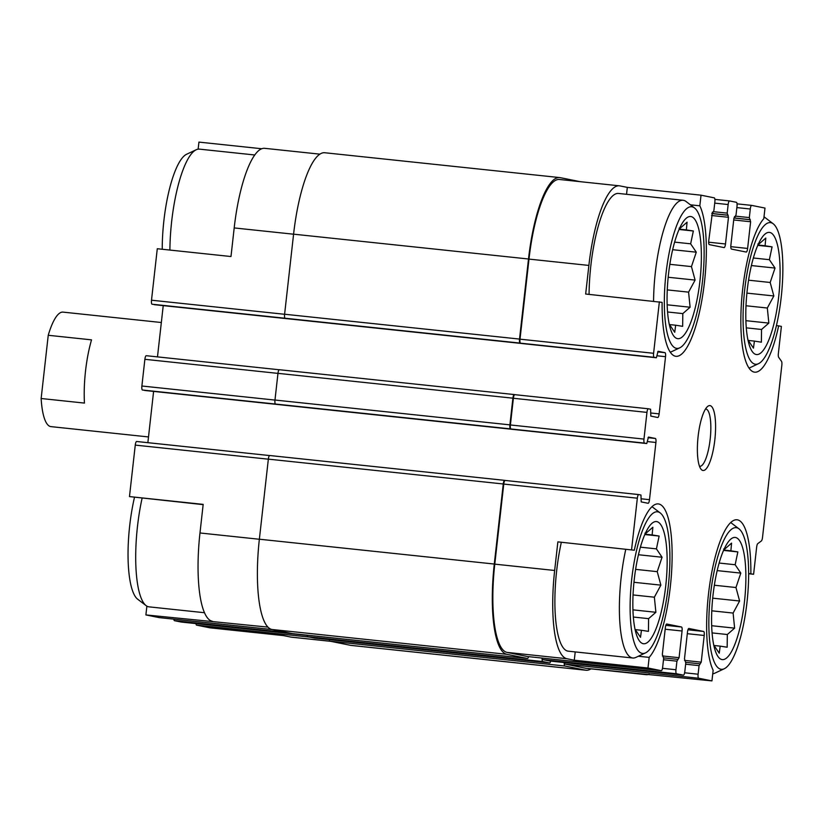 <?xml version="1.0" encoding="UTF-8"?>
<svg xmlns="http://www.w3.org/2000/svg" width="823" height="823" viewBox="0 0 823 823"><rect width="100%" height="100%" fill="white"/><g stroke="black" fill="none" stroke-linecap="round" stroke-linejoin="round"><path stroke-width="1.23" d="M735.587 537.491A61.406 15.997 96 0 0 727.018 543.725A61.406 15.997 96 0 0 712.831 596.819A61.406 15.997 96 0 0 715.599 651.703A61.406 15.997 96 0 0 742.5 615.553A61.406 15.997 96 0 0 735.587 537.491M723.654 549.054L724.281 549.486L731.585 543.108L730.875 550.813L737.861 551.914L735.155 564.732L740.803 573.106L735.968 587.519L739.61 601.006L733.108 613.063L734.62 628.144L727.326 634.523L727.162 647.238L720.187 646.137L719.24 653.184L713.592 644.81M769.803 232.446A61.406 15.997 96 0 0 761.234 238.68A61.406 15.997 96 0 0 747.047 291.774A61.406 15.997 96 0 0 749.815 346.658A61.406 15.997 96 0 0 776.717 310.508A61.406 15.997 96 0 0 769.803 232.446M757.87 243.999L758.497 244.431L765.802 238.063L765.092 245.768L772.077 246.869L769.371 259.687L775.019 268.061L770.184 282.474L773.836 295.961L767.324 308.018L768.847 323.1L761.542 329.467L761.378 342.193L754.403 341.092L753.457 348.139L747.809 339.765M691.073 216.572A61.406 15.997 96 0 0 682.504 222.807A61.406 15.997 96 0 0 668.317 275.9A61.406 15.997 96 0 0 671.084 330.784A61.406 15.997 96 0 0 697.986 294.634A61.406 15.997 96 0 0 691.073 216.572M679.14 228.136L679.767 228.568L687.071 222.189L686.361 229.895L693.347 230.996L690.641 243.814L696.279 252.188L691.454 266.601L695.096 280.098L688.584 292.144L690.106 307.226L682.812 313.604L682.648 326.33L675.673 325.219L674.726 332.266L669.078 323.892M656.857 521.617A61.406 15.997 96 0 0 648.287 527.852A61.406 15.997 96 0 0 634.101 580.945A61.406 15.997 96 0 0 636.868 635.84A61.406 15.997 96 0 0 663.77 599.689A61.406 15.997 96 0 0 656.857 521.617M644.923 533.181L645.551 533.613L652.855 527.245L652.145 534.94L659.13 536.051L656.425 548.869L662.062 557.243L657.238 571.656L660.879 585.143L654.367 597.2L655.89 612.281L648.596 618.649L648.431 631.375L641.456 630.274L640.51 637.321L634.862 628.947M330.743 641.333L291.476 637.177A84.44 21.995 -84 0 1 290.951 637.095L283.565 635.613L209.865 627.815L196.584 625.141A3.837 0.998 -84 0 1 195.977 623.618M267.907 627.116L145.897 614.925L146.885 606.14M212.221 621.231A84.44 21.995 -84 0 1 199.979 532.975L203.178 504.376L129.478 496.588L135.26 445.109A3.837 0.998 -84 0 1 136.649 441.488A3.837 0.998 -84 0 1 136.669 441.498L269.574 455.551L136.649 441.488M748.652 573.477L753.601 574.269L748.652 573.744M750.854 573.713A79.162 20.626 96 0 0 737.069 519.776A79.162 20.626 96 0 0 710.28 580.863A79.162 20.626 96 0 0 713.14 670.272L711.946 680.899L585.75 668.266L565.082 664.099A3.837 0.998 -84 0 1 564.485 662.577M638.37 656.24L649.172 657.382L647.979 668.009L574.279 660.221L575.215 651.909M557.871 541.873L634.307 550.227L557.871 541.873L554.661 570.473L494.777 564.146L503.758 484.068A3.837 0.998 -84 0 1 505.147 480.447A3.837 0.998 -84 0 1 505.168 480.457L504.674 480.354A3.837 0.998 -84 0 1 504.674 480.354L269.759 455.52A3.837 0.998 -84 0 1 269.759 455.52A3.837 0.998 -84 0 0 268.349 459.131L259.368 539.209A86.353 22.499 -84 0 0 271.888 629.472L292.556 633.628A3.837 0.998 -84 0 0 292.577 633.638A3.837 0.998 -84 0 1 292.577 633.638L527.492 658.472L506.803 654.306A86.353 22.499 -84 0 1 494.284 564.043L503.264 483.975A3.837 0.998 -84 0 1 504.653 480.354L269.738 455.52M203.158 504.643L129.478 496.588M293.574 234.205L234.195 227.93L230.985 256.529L157.286 248.731L151.504 300.21A3.837 0.998 -84 0 0 152.07 304.222L287.618 318.748A2.881 0.751 -84 0 1 287.639 318.748A2.881 0.751 -84 0 1 287.618 318.748L522.533 343.582L287.639 318.748M234.195 227.93A84.44 21.995 -84 0 1 264.718 148.325L319.91 154.158M776.408 325.62L778.661 325.857A79.162 20.626 96 0 1 754.64 372.171A79.162 20.626 96 0 1 741.317 304.932A79.162 20.626 96 0 1 763.795 218.702L764.989 208.075L751.697 205.4A3.837 0.998 -84 0 0 751.677 205.39L737.048 203.847L751.677 205.39A3.837 0.998 -84 0 0 750.288 209.011L736.863 207.591M778.661 325.857L781.397 326.412L778.363 353.52A3.837 0.998 -84 0 0 778.681 357.347L781.521 361.328A3.837 0.998 -84 0 1 781.84 365.165L762.52 537.398A3.837 0.998 -84 0 1 761.378 540.937L757.788 543.622A3.837 0.998 -84 0 0 756.646 547.161L753.601 574.269M690.404 204.814L699.828 205.812L701.021 195.185L627.321 187.387L619.935 185.905A84.44 21.995 -84 0 0 619.4 185.823L559.527 179.486A84.44 21.995 -84 0 0 528.994 259.101L520.013 339.169A3.837 0.998 -84 0 0 520.568 343.181L520.074 343.088A3.837 0.998 -84 0 1 519.519 339.076L528.5 258.998A86.353 22.499 -84 0 1 559.722 177.583A86.353 22.499 -84 0 1 560.268 177.665L580.143 181.667M626.54 194.3L627.321 187.387M619.4 185.823A84.44 21.995 -84 0 0 588.877 265.428L585.667 294.027L662.114 302.37A79.162 20.626 96 0 0 675.909 356.308A79.162 20.626 96 0 0 702.698 295.22A79.162 20.626 96 0 0 699.828 205.812M198.137 149.158L198.929 142.101L261.776 148.747M159.23 617.61A3.837 0.998 -84 0 1 159.209 617.61L145.897 614.925M181.327 622.065L307.226 635.377L181.348 622.065A3.837 0.998 -84 0 1 181.348 622.065A3.837 0.998 -84 0 1 181.327 622.065L174.435 620.676A3.837 0.998 -84 0 1 173.838 619.153M159.209 617.61A3.837 0.998 -84 0 1 159.178 617.6L272.413 629.574L159.209 617.61M147.862 442.681L153.603 391.409M278.328 404.577L142.441 390.02A3.837 0.998 -84 0 1 141.885 386.008L144.879 359.312A3.837 0.998 -84 0 1 146.268 355.701A3.837 0.998 -84 0 1 146.288 355.701L279.192 369.753L146.268 355.701M157.481 356.884L163.232 305.621M649.11 674.253A84.44 21.995 -84 0 1 646.168 674.675L586.285 668.348A84.44 21.995 -84 0 1 585.75 668.266M590.976 668.842A86.353 22.499 -84 0 1 586.079 670.251A86.353 22.499 -84 0 1 585.534 670.169L564.866 666.002A3.837 0.998 -84 0 1 564.259 662.556M711.946 680.899L698.665 678.224A3.837 0.998 -84 0 1 698.11 674.212L699.066 665.632L701.217 662.165L704.21 635.469A3.837 0.998 -84 0 0 703.655 631.467L688.851 628.484A3.837 0.998 -84 0 0 687.483 632.105L684.489 658.791L685.785 662.957L684.818 671.537A3.837 0.998 -84 0 1 683.44 675.148L549.857 661.034A3.837 0.998 -84 0 1 549.857 661.034A3.837 0.998 -84 0 1 549.826 661.023L542.943 659.635A3.837 0.998 -84 0 1 542.336 658.112M550.7 661.116A3.837 0.998 -84 0 1 549.641 662.937A3.837 0.998 -84 0 1 549.62 662.937L542.727 661.548A3.837 0.998 -84 0 1 542.12 658.091M527.738 656.569A3.837 0.998 -84 0 1 527.708 656.569A3.837 0.998 -84 0 1 527.687 656.559L507.019 652.402A84.44 21.995 -84 0 1 494.777 564.146M528.561 656.651A3.837 0.998 -84 0 1 527.492 658.472A3.837 0.998 -84 0 1 527.471 658.472L292.556 633.628M510.949 428.978L510.455 428.876A3.837 0.998 -84 0 1 509.9 424.863L512.894 398.178A3.837 0.998 -84 0 1 514.282 394.556A3.837 0.998 -84 0 1 514.303 394.556L514.787 394.659A3.837 0.998 -84 0 1 514.797 394.659A3.837 0.998 -84 0 0 513.387 398.27L510.394 424.966A3.837 0.998 -84 0 0 510.949 428.978L644.532 443.103A3.837 0.998 -84 0 1 643.967 439.091L646.96 412.395A3.837 0.998 -84 0 1 648.349 408.784L650.592 409.226L650.828 416.099L657.711 417.487A3.837 0.998 -84 0 0 657.742 417.498A3.837 0.998 -84 0 0 659.13 413.876L665.54 356.678L657.093 355.783M631.57 549.671L637.341 498.193A3.837 0.998 -84 0 1 638.73 494.572L640.963 495.024L641.199 501.896L648.092 503.285A3.837 0.998 -84 0 0 649.501 499.674L655.921 442.476A3.837 0.998 -84 0 0 655.365 438.464L648.473 437.075L646.755 443.546L278.009 404.546A2.881 0.751 -84 0 1 278.009 404.546A2.881 0.751 -84 0 1 277.989 404.535L144.653 390.462M683.44 675.148A3.837 0.998 -84 0 1 683.409 675.148L676.527 673.759A3.837 0.998 -84 0 1 675.961 669.747L676.928 661.167L679.078 657.7L682.072 631.015L665.169 629.225M647.979 668.009L661.27 670.683A3.837 0.998 -84 0 1 661.27 670.683A3.837 0.998 -84 0 0 662.68 667.072L663.647 658.493L662.35 654.336L665.344 627.64A3.837 0.998 -84 0 1 666.733 624.019L681.516 627.003A3.837 0.998 -84 0 1 682.072 631.015M646.755 443.546L644.532 443.103M142.441 390.02L275.53 404.042A3.837 0.998 -84 0 1 274.975 400.029L277.968 373.344A3.837 0.998 -84 0 1 279.357 369.722A3.837 0.998 -84 0 1 279.378 369.722L514.252 394.556L279.357 369.722M659.367 301.815L653.596 353.293A3.837 0.998 -84 0 0 654.151 357.305L656.373 357.758L658.081 351.277L664.984 352.666A3.837 0.998 -84 0 1 665.54 356.678M656.373 357.758L522.533 343.582M152.07 304.222L285.159 318.244A3.837 0.998 -84 0 1 284.604 314.232L293.585 234.164A86.353 22.499 -84 0 1 324.807 152.749L559.722 177.583M701.021 195.185L714.302 197.859A3.837 0.998 -84 0 1 714.858 201.872L713.901 210.451L713.202 212.262L712.43 212.108M712.44 212.108L708.757 240.614A3.837 0.998 -84 0 0 709.313 244.616L724.075 247.6A3.837 0.998 -84 0 1 724.075 247.6A3.837 0.998 -84 0 0 725.485 243.978L728.478 217.293L711.566 215.503M728.478 217.293L727.182 213.126L728.149 204.546A3.837 0.998 -84 0 1 729.538 200.935A3.837 0.998 -84 0 1 729.559 200.935L736.451 202.324A3.837 0.998 -84 0 1 737.007 206.336L736.04 214.916L733.89 218.383L730.896 245.069A3.837 0.998 -84 0 0 731.452 249.081L746.214 252.054A3.837 0.998 -84 0 0 746.245 252.064A3.837 0.998 -84 0 0 747.623 248.443L750.617 221.747L733.715 219.967M750.617 221.747L749.331 217.591L750.288 209.011M586.079 670.251L351.164 645.417A86.353 22.499 -84 0 1 350.619 645.335L329.951 641.168A3.837 0.998 -84 0 1 329.344 639.646M314.746 638.103A3.837 0.998 -84 0 1 314.715 638.103A3.837 0.998 -84 0 1 314.695 638.092L307.802 636.704A3.837 0.998 -84 0 1 307.205 635.181M646.168 674.675A84.44 21.995 -84 0 1 645.633 674.593M699.766 663.822L685.826 662.35L699.766 663.822M554.661 570.473A84.44 21.995 -84 0 0 566.903 658.729L574.279 660.221M638.73 494.572A3.837 0.998 -84 0 1 638.751 494.582L505.147 480.447M648.349 408.784A3.837 0.998 -84 0 1 648.38 408.784L514.766 394.659L648.329 408.774M710.115 405.626A32.622 8.497 96 0 0 707.502 406.562A32.622 8.497 96 0 0 698.038 437.147A32.622 8.497 96 0 0 700.898 469.038A32.622 8.497 96 0 0 714.333 443.731A32.622 8.497 96 0 0 710.115 405.626M649.172 657.382A79.162 20.626 96 0 0 671.65 571.152A79.162 20.626 96 0 0 658.338 503.913A79.162 20.626 96 0 0 634.307 550.227M625.778 549.322A76.765 19.999 96 0 0 632.722 657.999L568.24 651.178A76.765 19.999 -84 0 1 567.757 651.106A76.765 19.999 -84 0 1 561.286 542.501M589.073 294.387A76.765 19.999 -84 0 1 618.598 193.456L683.09 200.277A76.765 19.999 96 0 0 653.565 301.208M254.801 154.991L199.423 149.138A76.765 19.999 96 0 0 196.234 149.745L186.667 154.23A71.22 18.559 96 0 0 162.234 249.256M196.234 149.745A76.765 19.999 96 0 0 169.898 250.069M694.499 207.921A71.22 18.559 96 0 0 692.164 206.83A71.22 18.559 96 0 0 665.323 280.304A71.22 18.559 96 0 0 679.705 347.851A71.22 18.559 96 0 0 702.677 279.532A71.22 18.559 96 0 0 694.499 207.921L686.084 201.532A76.765 19.999 96 0 0 683.574 200.349A76.765 19.999 96 0 0 683.09 200.277M773.229 223.794A71.22 18.559 96 0 0 770.894 222.694A71.22 18.559 96 0 0 744.054 296.177A71.22 18.559 96 0 0 758.436 363.715A71.22 18.559 96 0 0 781.408 295.406A71.22 18.559 96 0 0 773.229 223.794L764.814 217.395A76.765 19.999 96 0 0 764.001 216.861M134.478 497.38A71.22 18.559 96 0 0 137.657 599.206L146.072 605.605A76.765 19.999 96 0 0 149.066 606.86L204.443 612.713M142.112 498.182A76.765 19.999 96 0 0 146.072 605.605M632.722 657.999A76.765 19.999 96 0 0 635.922 657.392L645.489 652.896A71.22 18.559 96 0 0 668.461 584.587A71.22 18.559 96 0 0 660.283 512.976A71.22 18.559 96 0 0 657.947 511.875A71.22 18.559 96 0 0 631.107 585.359A71.22 18.559 96 0 0 645.489 652.896M712.739 673.842A76.765 19.999 96 0 0 714.652 673.255L724.219 668.77A71.22 18.559 96 0 0 747.191 600.451A71.22 18.559 96 0 0 739.013 528.839A71.22 18.559 96 0 0 736.678 527.738A71.22 18.559 96 0 0 709.838 601.222A71.22 18.559 96 0 0 724.219 668.77M699.468 466.219A28.784 7.5 96 0 0 699.776 466.281A28.784 7.5 96 0 0 710.218 438.793A28.784 7.5 96 0 0 706.011 409.052A28.784 7.5 96 0 0 705.825 409.031A28.784 7.5 96 0 0 705.517 409.021M644.985 534.189L652.145 534.94M644.831 534.538L659.13 536.051M640.407 547.172L656.425 548.869M638.453 554.743L662.062 557.243M635.623 569.362L657.238 571.656M633.967 582.293L660.879 585.143M633.052 594.936L654.367 597.2M632.938 609.853L655.89 612.281M633.34 617.034L648.596 618.649M635.243 629.616L641.456 630.274M679.201 229.144L686.361 229.895M679.047 229.483L693.347 230.996M674.623 242.127L690.641 243.814M672.669 249.698L696.279 252.188M669.84 264.317L691.454 266.601M668.183 277.248L695.096 280.098M667.268 289.891L688.584 292.144M667.155 304.798L690.106 307.226M667.556 311.989L682.812 313.604M669.459 324.571L675.673 325.219M757.932 245.007L765.092 245.768M757.777 245.357L772.077 246.869M753.354 257.99L769.371 259.687M751.399 265.562L775.019 268.061M748.57 280.19L770.184 282.474M746.914 293.111L773.836 295.961M745.998 305.755L767.324 308.018M745.885 320.672L768.847 323.1M746.286 327.852L761.542 329.467M748.189 340.434L754.403 341.092M723.715 550.052L730.875 550.813M723.561 550.402L737.861 551.914M719.137 563.045L735.155 564.732M717.183 570.606L740.803 573.106M714.354 585.235L735.968 587.519M712.697 598.167L739.61 601.006M711.782 610.81L733.108 613.063M711.669 625.717L734.62 628.144M712.07 632.908L727.326 634.523M713.973 645.479L720.187 646.137M161.339 322.513L63.052 312.123A57.569 14.999 96 0 0 48.238 335.28L41.15 398.507A57.569 14.999 96 0 0 50.584 426.571A57.569 14.999 96 0 0 50.944 426.623L148.5 436.941M48.238 335.28L91.538 339.858A57.569 14.999 96 0 0 84.45 403.085L41.15 398.507M330.486 641.282L290.951 637.095M309.818 637.115L196.584 625.141M259.358 539.26L199.979 532.975M268.339 459.183L135.26 445.109M284.593 314.283L151.504 300.21M698.11 674.212L684.623 672.782M699.066 665.632L685.641 664.212M701.217 662.165L684.53 660.396M704.21 635.469L687.308 633.689M703.655 631.467L687.956 629.801M287.669 632.65L174.435 620.676M675.961 669.747L662.484 668.327M676.928 661.167L663.503 659.748M679.078 657.7L662.381 655.941M681.516 627.003L665.807 625.336M638.71 494.572L505.168 480.457M649.501 499.674L641.045 498.779M655.921 442.476L647.464 441.581M655.365 438.464L648.02 437.682M512.914 429.38L277.989 404.535M646.744 443.546L513.161 429.421M510.455 428.876L275.53 404.042M274.975 400.081L141.885 386.008M277.968 373.385L144.879 359.312M659.13 413.876L650.674 412.981M664.984 352.666L657.639 351.894M287.865 318.789L154.282 304.675M656.363 357.758L522.78 343.633M654.151 357.305L520.568 343.181M520.074 343.088L285.159 318.244M725.485 243.978L708.665 242.199M727.182 213.126L713.634 211.696M728.149 204.546L714.724 203.127M747.623 248.443L730.803 246.663M749.331 217.591L735.772 216.161M585.534 670.169L350.619 645.335M564.866 666.002L329.951 641.168M549.62 662.937L314.695 638.092L549.641 662.937M542.727 661.548L307.802 636.704M506.803 654.306L271.888 629.472M494.284 564.043L259.368 539.209M503.264 483.975L268.349 459.131M509.9 424.863L274.975 400.029M512.894 398.178L277.968 373.344M519.519 339.076L284.604 314.232M528.5 258.998L293.585 234.164M698.665 678.224L565.082 664.099M683.409 675.148L549.826 661.023M676.527 673.759L542.943 659.635M677.607 659.357L663.688 657.886L677.617 659.357M661.27 670.683L527.687 656.559L661.291 670.694M566.903 658.729L507.019 652.402M637.341 498.193L503.758 484.068M643.967 439.091L510.394 424.966M646.96 412.395L513.387 398.27M653.596 353.293L520.013 339.169M588.877 265.428L528.994 259.101M728.201 215.287L711.802 213.548M727.46 215.132L711.813 213.476M729.507 200.925L714.909 199.382L729.538 200.935M735.34 216.716L734.445 216.624L735.351 216.727M750.339 219.751L733.941 218.013M749.609 219.597L733.951 217.941M679.705 347.851L670.292 352.265M758.436 363.715L749.033 368.138M660.283 512.976L652.001 506.69M739.013 528.839L730.742 522.554"/></g></svg>
